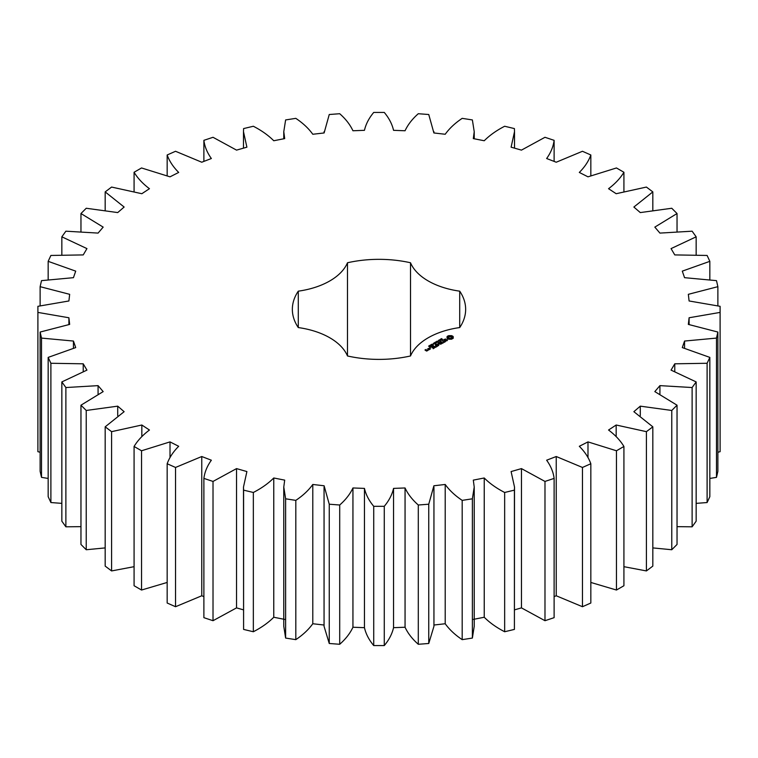 <?xml version="1.0" encoding="UTF-8"?>
<svg xmlns="http://www.w3.org/2000/svg" width="758" height="758" viewBox="0 0 758 758"><rect width="100%" height="100%" fill="white"/><g stroke="black" fill="none" stroke-linecap="round" stroke-linejoin="round"><path stroke-width="1.14" d="M141.538 450.773L141.538 590.037L134.081 585.735L134.081 446.462L141.538 450.773L170.01 441.895L178.689 446.291C173.231 451.74 169.385 457.557 167.167 463.744L175.534 467.459L201.761 456.515L211.359 460.21C207.18 466.028 204.688 472.092 203.883 478.393L213.017 481.434L236.543 468.605L246.9 471.561L243.489 487.043L243.593 490.142L253.343 492.473C261.51 488.266 268.323 483.443 273.761 477.985L284.695 480.127L283.776 487.043L285.624 498.802L295.81 500.375C302.963 495.59 308.62 490.293 312.789 484.466L324.111 485.774L329.247 504.212L339.707 505.008C345.714 499.73 350.13 494.045 352.944 487.962L364.456 488.398C365.877 494.642 368.966 500.612 373.722 506.297L384.278 506.297C389.034 500.612 392.123 494.642 393.544 488.398L405.056 487.962C407.87 494.045 412.286 499.73 418.293 505.008L428.753 504.212L433.889 485.774L445.211 484.466C449.38 490.293 455.037 495.59 462.191 500.375L472.376 498.802L474.224 487.043L473.305 480.127L484.239 477.985C489.677 483.443 496.49 488.266 504.657 492.473L514.407 490.142L514.511 487.043L511.1 471.561L521.457 468.605L544.983 481.434L554.117 478.393C553.312 472.092 550.82 466.028 546.641 460.21L556.239 456.515L582.466 467.459L590.833 463.744C588.615 457.557 584.769 451.74 579.311 446.291L587.99 441.895L616.462 450.773L623.919 446.462C620.328 440.493 615.202 435.016 608.551 430.023L616.169 425.011L646.403 431.662L652.827 426.83L633.868 411.689L640.283 406.155L671.768 410.466L677.036 405.198L654.827 391.611L659.924 385.632L692.12 387.537L696.157 381.918L671.057 370.122L674.772 363.812L707.11 363.272L709.839 357.397L682.295 347.59L684.55 341.053L716.49 338.087L717.873 332.051L688.34 324.405L689.098 317.763L720.1 312.41L720.1 306.317L689.098 300.973L688.34 294.322L717.873 286.676L716.49 280.64L684.55 277.674L682.295 271.137L709.839 261.339L707.11 255.455L674.772 254.915L671.057 248.605L696.157 236.818L692.12 231.19L659.924 233.094L654.827 227.116L677.036 213.538L671.768 208.261L640.283 212.581L633.868 207.038L652.827 191.897L646.403 187.065L616.169 193.716L608.551 188.704C615.202 183.711 620.328 178.234 623.919 172.265L616.462 167.963L587.99 176.832L579.311 172.436C584.769 166.987 588.615 161.17 590.833 154.983L582.466 151.278L556.239 162.221L546.641 158.517C550.82 152.699 553.312 146.635 554.117 140.334L544.983 137.293L521.457 150.122L511.1 147.175L514.511 131.693L514.407 128.585L504.657 126.254C496.49 130.461 489.677 135.294 484.239 140.751L473.305 138.6L474.224 131.693L472.376 119.935L462.191 118.352C455.037 123.137 449.38 128.443 445.211 134.261L433.889 132.963L428.753 114.515L418.293 113.719C412.286 118.997 407.87 124.682 405.056 130.764L393.544 130.329C392.123 124.085 389.034 118.125 384.278 112.43L373.722 112.43C368.966 118.125 365.877 124.085 364.456 130.329L352.944 130.764C350.13 124.682 345.714 118.997 339.707 113.719L329.247 114.515L324.111 132.963L312.789 134.261C308.62 128.443 302.963 123.137 295.81 118.352L285.624 119.935L283.776 131.693L284.695 138.6L273.761 140.751C268.323 135.294 261.51 130.461 253.343 126.254L243.593 128.585L243.489 131.693L246.9 147.175L236.543 150.122L213.017 137.293L203.883 140.334C204.688 146.635 207.18 152.699 211.359 158.517L201.761 162.221L175.534 151.278L167.167 154.983C169.385 161.17 173.231 166.987 178.689 172.436L170.01 176.832L141.538 167.963L134.081 172.265C137.672 178.234 142.798 183.711 149.449 188.704L141.831 193.716L111.597 187.065L105.172 191.897L124.132 207.038L117.717 212.581L86.232 208.261L80.964 213.538L103.173 227.116L98.076 233.094L65.88 231.19L61.843 236.818L86.943 248.605L83.228 254.915L50.89 255.455L48.161 261.339L75.705 271.137L73.45 277.674L41.51 280.64L40.127 286.676L69.66 294.322L68.902 300.973L37.9 306.317L37.9 312.41L68.902 317.763L69.66 324.405L40.127 332.051L41.51 338.087L73.45 341.053L75.705 347.59L48.161 357.397L50.89 363.272L83.228 363.812L86.943 370.122L61.843 381.918L65.88 387.537L98.076 385.632L103.173 391.611L80.964 405.198L86.232 410.466L117.717 406.155L124.132 411.689L105.172 426.83L111.597 431.662L141.831 425.011L149.449 430.023C142.798 435.016 137.672 440.493 134.081 446.462M170.01 457.652L170.01 441.895M141.538 590.037L167.167 582.447M167.167 463.744L167.167 603.017L175.534 606.722L201.761 595.779L203.883 596.603M203.883 478.393L203.883 617.666L213.017 620.707L236.543 607.878L243.489 609.858M243.489 487.043L243.593 629.415L253.343 631.746C261.51 627.539 268.323 622.706 273.761 617.249L284.695 619.4M283.776 487.043L283.776 626.307L285.624 638.065L295.81 639.648C302.963 634.863 308.62 629.557 312.789 623.739L324.111 625.037M324.054 487.043L324.054 626.307L329.247 643.485L339.707 644.281C345.714 639.003 350.13 633.318 352.944 627.236L364.456 627.671C365.877 633.915 368.966 639.875 373.722 645.57L384.278 645.57C389.034 639.875 392.123 633.915 393.544 627.671L405.056 627.236C407.87 633.318 412.286 639.003 418.293 644.281L428.753 643.485L433.946 626.307L433.946 487.043M433.889 625.037L445.211 623.739C449.38 629.557 455.037 634.863 462.191 639.648L472.376 638.065L474.224 626.307L474.224 487.043M473.305 619.4L484.239 617.249C489.677 622.706 496.49 627.539 504.657 631.746L514.407 629.415L514.511 487.043M514.511 609.858L521.457 607.878L544.983 620.707L554.117 617.666L554.117 478.393M554.117 596.603L556.239 595.779L582.466 606.722L590.833 603.017L590.833 463.744M590.833 582.447L616.462 590.037L623.919 585.735L623.919 446.462M623.919 566.681L646.403 570.935L652.827 566.103L652.827 426.83M652.827 547.911L671.768 549.74L677.036 544.462L677.036 405.198M677.036 526.658L692.12 526.81L696.157 521.182L696.157 381.918M696.157 503.369L707.11 502.545L709.839 496.661L709.839 357.397M709.839 478.44L716.49 477.36L717.873 471.324L717.873 332.051M717.873 452.261L720.1 451.683L720.1 312.41M37.9 312.41L37.9 451.683L40.127 452.261M40.127 332.051L40.127 471.324L41.51 477.36L48.161 478.44M48.161 357.397L48.161 496.661L50.89 502.545L61.843 503.369M61.843 381.918L61.843 521.182L65.88 526.81L80.964 526.658M80.964 405.198L80.964 544.462L86.232 549.74L105.172 547.911M105.172 426.83L105.172 566.103L111.597 570.935L134.081 566.681M298.282 327.56A66.865 38.601 0 0 1 347.486 355.966A86.649 50.028 0 0 0 410.514 355.966A66.865 38.601 0 0 1 459.718 327.56A86.649 50.028 0 0 0 465.649 309.368A86.649 50.028 0 0 0 459.718 291.167A66.865 38.601 0 0 1 410.514 262.761A86.649 50.028 0 0 0 347.486 262.761A66.865 38.601 0 0 1 298.282 291.167A86.649 50.028 0 0 0 292.351 309.368A86.649 50.028 0 0 0 298.282 327.56L298.282 291.167M453.227 338.239L453.227 336.637L451.522 335.652L448.755 335.652L447.049 336.637L447.049 338.239L448.755 339.224L451.522 339.224L453.227 338.239M441.27 339.366L440.929 338.93L441.658 338.589L441.137 339.177L442.587 339.281L441.27 339.366M440.654 340.257L440.389 339.233L441.601 339.935L440.654 340.257M440.322 340.655L439.384 339.811L440.351 340.664L438.835 340.389L439.678 341.053L438.465 340.351L440.332 340.096M438.276 341.157L438.778 340.863L438.276 341.157M436.987 341.905L436.456 341.612L437.091 341.157L438.351 341.65L437.499 342.209L437.897 341.384L436.996 341.735M447.571 340.02L446.803 339.575L444.558 340.2L444.321 339.603L445.467 338.959L443.686 340.039L444.463 340.484L446.718 339.868L446.945 340.465L445.799 341.1L447.571 340.02M445.297 341.422L444.558 341.849L442.056 340.569L444.264 342.01L443.534 342.607L445.297 341.763M443.146 342.995L440.786 341.47L439.024 342.493L440.635 341.725L441.526 342.237L440.502 343.004L441.819 342.408L442.7 342.919L441.383 343.848L443.146 342.834M436.049 343.137L434.997 342.351L436.437 342.682L435.859 341.849L437.394 342.37L435.281 342.408L436.049 343.137M434.722 343.905L433.51 343.203L434.268 343.459L434.874 343.109L434.438 342.673L435.651 343.374L435.016 343.185L434.722 343.905M433.32 344.018L433.832 343.725L433.32 344.018M432.818 344.852L431.87 344.303L433.083 344.151L432.818 344.852L433.121 344.378L432.079 344.198L432.827 344.729M430.771 344.928L431.302 344.483L432.344 345.079L430.771 344.928M430.734 346.216L430.07 345.193L430.734 346.055L431.558 345.733L430.734 346.055M428.602 346.207L429.284 345.648L429.578 346.51L430.411 346.34L428.602 346.207M429.416 346.103L429.445 346.624M438.181 343.99L440.853 344.151L438.503 342.796L440.019 344.009L437.745 343.734L438.219 345.051L436.115 344.009L438.759 345.534L438.181 343.99L438.617 345.534M436.39 346.899L437.859 345.885L435.215 344.52L436.238 345.288L435.215 346.055L436.532 345.459L437.413 345.97L436.39 346.899M435.632 347.335L432.989 345.809L435.632 347.164M433.244 348.718L434.704 347.704L432.354 346.34L430.601 347.183L432.202 346.596L433.093 347.107L432.06 347.875L433.386 347.278L434.268 347.789L433.244 348.718M430.279 347.941L429.691 347.799L430.279 347.657M428.081 348.803L429.265 349.495L430.421 348.993L429.236 348.14L428.081 348.642M429 349.808L427.531 348.964L428.118 349.466L427.664 350.205L429 349.808M427.702 350.556L425.399 350.054L426.11 349.476L424.963 349.978L426.555 351.058L427.702 350.556M141.831 436.589L141.831 425.011M111.597 570.935L111.597 431.662M175.534 606.722L175.534 467.459M201.761 595.779L201.761 456.515M117.717 415.678L117.717 406.155M86.232 549.74L86.232 410.466M213.017 620.707L213.017 481.434M236.543 607.878L236.543 468.605M98.076 393.942L98.076 385.632M65.88 526.81L65.88 387.537M243.593 629.415L243.593 490.142M253.343 631.746L253.343 492.473M273.761 617.249L273.761 477.985M83.228 371.354L83.228 363.812M50.89 502.545L50.89 363.272M285.624 638.065L285.624 498.802M295.81 639.648L295.81 500.375M312.789 623.739L312.789 484.466M73.45 348.102L73.45 341.053M41.51 477.36L41.51 338.087M329.247 643.485L329.247 504.212M339.707 644.281L339.707 505.008M352.944 627.236L352.944 487.962M68.902 324.509L68.902 317.763M364.456 627.671L364.456 488.398M373.722 645.57L373.722 506.297M384.278 645.57L384.278 506.297M393.544 627.671L393.544 488.398M405.056 627.236L405.056 487.962M40.127 305.739L40.127 286.676M418.293 644.281L418.293 505.008M428.753 643.485L428.753 504.212M445.211 623.739L445.211 484.466M48.161 279.56L48.161 261.339M462.191 639.648L462.191 500.375M472.376 638.065L472.376 498.802M484.239 617.249L484.239 477.985M61.843 254.631L61.843 236.818M504.657 631.746L504.657 492.473M514.407 629.415L514.407 490.142M521.457 607.878L521.457 468.605M80.964 231.342L80.964 213.538M544.983 620.707L544.983 481.434M556.239 595.779L556.239 456.515M105.172 210.089L105.172 191.897M582.466 606.722L582.466 467.459M587.99 457.652L587.99 441.895M134.081 191.319L134.081 172.265M616.462 590.037L616.462 450.773M616.169 436.589L616.169 425.011M167.167 175.553L167.167 154.983M646.403 570.935L646.403 431.662M640.283 415.678L640.283 406.155M203.883 161.397L203.883 140.334M671.768 549.74L671.768 410.466M659.924 393.942L659.924 385.632M692.12 526.81L692.12 387.537M674.772 371.354L674.772 363.812M707.11 502.545L707.11 363.272M684.55 348.102L684.55 341.053M716.49 477.36L716.49 338.087M689.098 324.509L689.098 317.763M717.873 305.739L717.873 286.676M709.839 279.56L709.839 261.339M696.157 254.631L696.157 236.818M677.036 231.342L677.036 213.538M554.117 161.397L554.117 140.334M652.827 210.089L652.827 191.897M590.833 175.553L590.833 154.983M623.919 191.319L623.919 172.265M459.718 327.56L459.718 291.167M410.514 355.966L410.514 262.761M347.486 355.966L347.486 262.761M452.99 338.475L452.848 337.433M452.943 337.85L452.943 338.409M452.99 336.95L451.522 336.211L448.755 336.211L447.286 336.95M452.924 336.325L452.924 336.884M452.526 336.05L452.526 336.609M452.062 335.832L452.062 336.381M451.522 335.652L451.522 336.211M450.849 335.822L450.849 336.372M450.138 335.87L450.138 336.429M449.428 335.822L449.428 336.372M448.755 335.652L448.755 336.211M448.215 335.832L448.215 336.381M447.334 337.85L447.286 338.475M447.741 336.05L447.741 336.609M447.428 337.433L447.334 338.409M447.353 336.325L447.353 336.884M447.116 340.096L447.078 340.73M443.942 339.48L443.942 340.039M429.255 345.828L429.227 346.567M429.284 345.648L429.416 346.283M437.953 343.706L437.953 344.265M428.118 349.466L428.062 349.978M451.323 338.674L448.954 338.674L448.461 337.992L448.954 336.751L451.683 337.073L451.683 338.352L450.764 338.333L450.764 338.892M450.764 338.333L450.138 338.959M450.138 338.4L449.503 338.892M449.503 338.333L448.954 338.115L448.954 338.674M451.806 337.433L451.683 338.352M441.298 339.944L440.502 339.944L441.298 340.105M429.985 348.907L428.526 348.718L429.085 348.396L429.985 349.239M427.266 350.48L426.261 350.556L427.266 350.812M243.489 131.693L243.489 148.142M283.776 131.693L283.776 138.79M324.054 131.693L324.054 132.963M433.946 131.693L433.946 132.963M474.224 131.693L474.224 138.79M514.511 131.693L514.511 148.142M442.378 339.821L442.378 339.262M438.133 342.228L438.133 341.669M432.174 345.819L432.174 345.26M429.416 346.709L429.416 346.15M432.069 344.786L432.069 344.236M433.263 345.108L433.263 344.558"/></g></svg>
